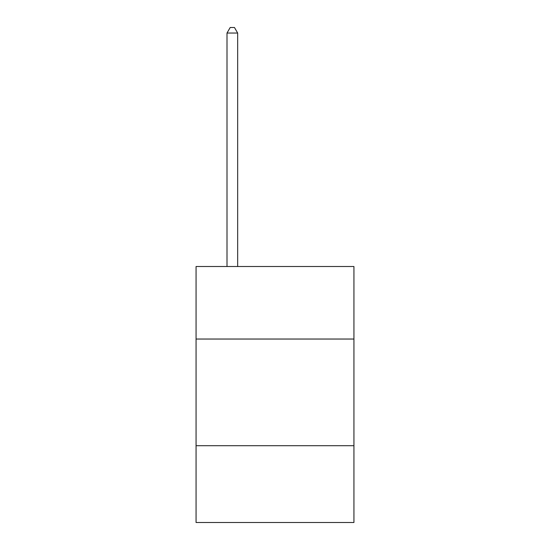 <?xml version="1.0" encoding="UTF-8"?>
<svg xmlns="http://www.w3.org/2000/svg" width="550" height="550" viewBox="0 0 550 550"><rect width="100%" height="100%" fill="white"/><g stroke="black" fill="none" stroke-linecap="round" stroke-linejoin="round"><path stroke-width="0.82" d="M353.932 339.041L353.932 266.509L196.068 266.509L196.068 339.041L353.932 339.041L353.932 522.5L196.068 522.5L196.068 339.041M353.932 445.706L196.068 445.706M237.669 266.509L237.669 33.048L226.999 33.048L226.999 266.509M226.999 33.048L230.202 27.5L234.465 27.5L237.669 33.048"/></g></svg>
